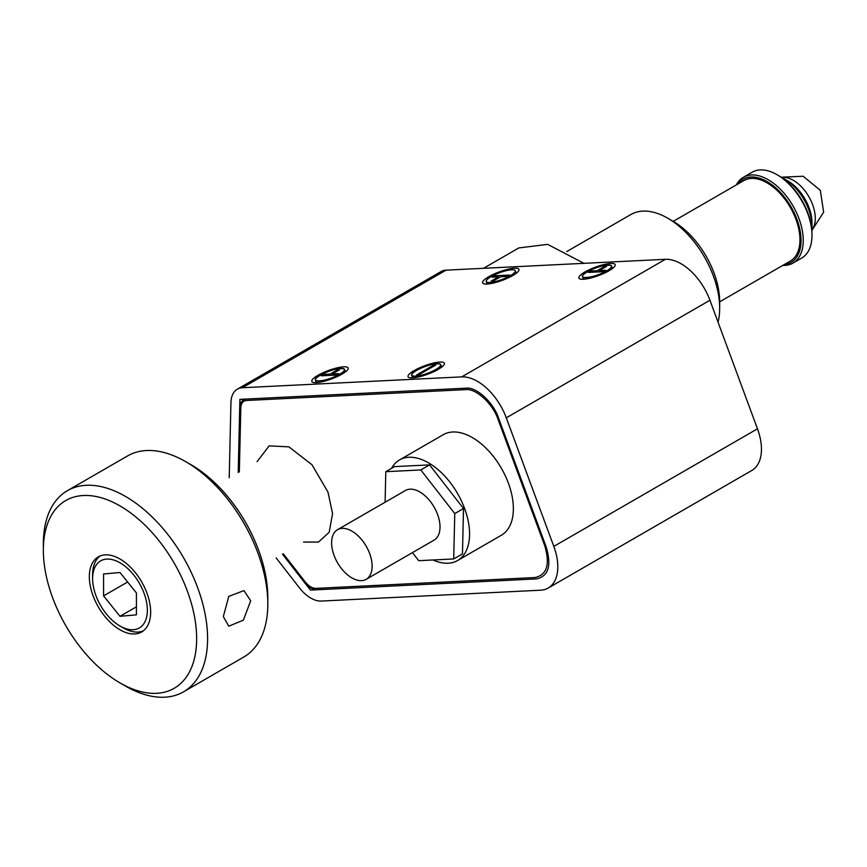 <?xml version="1.0" encoding="UTF-8"?>
<svg xmlns="http://www.w3.org/2000/svg" width="867" height="867" viewBox="0 0 867 867"><rect width="100%" height="100%" fill="white"/><g stroke="black" fill="none" stroke-linecap="round" stroke-linejoin="round"><path stroke-width="1.3" d="M566.704 251.582L630.883 214.517A73.554 42.461 60 0 1 642.848 211.115A73.554 42.461 60 0 1 667.666 218.159A73.554 42.461 60 0 1 713.368 275.955A73.554 42.461 60 0 1 719.675 308.24A73.554 42.461 60 0 1 718.049 322.188M719.675 308.24L719.675 301.922A65.805 37.996 -120 0 0 673.139 221.323L667.666 218.159M583.99 263.33L547.651 244.364L518.791 247.94L483.537 268.304M546.123 546.774C551.748 565.609 548.518 576.327 536.445 578.907L310.419 590.091L282.512 554.23L303.949 581.779C308.262 587.111 312.64 589.777 317.084 589.755L536.445 578.907C548.518 576.327 551.737 565.62 546.123 546.774L498.59 418.208L546.123 546.774M238.208 472.515L239.899 399.373L465.926 388.178C476.156 386.487 493.583 402.494 498.59 418.208C493.594 402.516 476.167 386.476 465.926 388.178L246.564 399.037C242.272 399.459 239.986 402.451 239.693 408.01L238.208 472.515M488.76 276.714A19.356 4.487 159.7 0 1 509.558 268.889A19.356 4.487 159.7 0 1 518.791 270.602A19.356 4.487 159.7 0 1 512.809 275.522A19.356 4.487 159.7 0 1 483.526 283.639A19.356 4.487 159.7 0 1 488.76 276.714M584.987 271.945A19.356 4.487 159.7 0 1 605.784 264.121A19.356 4.487 159.7 0 1 615.017 265.833A19.356 4.487 159.7 0 1 609.046 270.753A19.356 4.487 159.7 0 1 579.752 278.871A19.356 4.487 159.7 0 1 584.987 271.945M317.951 375.324A19.356 4.487 159.7 0 1 338.748 367.5A19.356 4.487 159.7 0 1 347.981 369.212A19.356 4.487 159.7 0 1 341.999 374.132A19.356 4.487 159.7 0 1 312.716 382.249A19.356 4.487 159.7 0 1 317.951 375.324M414.177 370.567A19.356 4.487 159.7 0 1 434.974 362.742A19.356 4.487 159.7 0 1 444.207 364.454A19.356 4.487 159.7 0 1 438.236 369.375A19.356 4.487 159.7 0 1 408.942 377.492A19.356 4.487 159.7 0 1 414.177 370.567M229.213 477.717L230.936 402.689A30.974 17.882 60 0 1 237.341 389.175L441 271.588A30.974 17.882 60 0 1 446.039 270.157L665.401 259.298A46.45 26.823 60 0 1 709.943 300.253L757.476 428.807A46.45 26.823 60 0 1 751.841 470.467L548.182 588.054A46.45 26.823 60 0 1 540.618 590.199L321.267 601.059A30.974 17.882 60 0 1 299.375 587.761L276.139 557.904M237.341 389.175A30.974 17.882 60 0 1 242.381 387.733L461.743 376.874A46.45 26.823 60 0 1 506.285 417.829L553.818 546.394A46.45 26.823 60 0 1 548.182 588.054M457.548 560.548L501.343 535.253A58.067 33.52 -120 0 0 508.398 483.179A58.067 33.52 -120 0 0 443.286 434.681L399.481 459.965A58.067 33.52 60 0 1 464.604 508.474A58.067 33.52 60 0 1 457.548 560.548A58.067 33.52 60 0 1 433.001 559.974M303.558 542.07L318.514 542.07L329.2 532.208L332.57 513.622L327.975 492.12L312.044 464.799L288.917 446.863L269.149 445.866L257.109 461.612M239.335 471.876L240.809 407.956C241.048 403.318 242.955 400.825 246.531 400.478L465.481 389.641C475.712 387.95 493.15 403.957 498.146 419.671L544.639 545.408C550.263 564.254 547.034 574.962 534.961 577.541L316.011 588.379C312.304 588.39 308.663 586.168 305.065 581.724L283.303 553.764M391.483 468.397A58.067 33.52 60 0 1 399.481 459.965M334.066 555.389A28.644 16.538 60 0 1 337.545 529.694A28.644 16.538 60 0 1 369.678 553.623A28.644 16.538 60 0 1 366.199 579.319A28.644 16.538 60 0 1 334.066 555.389M366.199 579.319L434.085 540.119A28.644 16.538 -120 0 0 437.564 514.434A28.644 16.538 -120 0 0 405.431 490.505L337.545 529.694M412.443 552.615L418.718 560.678L453.712 558.944L454.763 513.578L420.798 469.947L385.804 471.681L385.1 502.242M420.798 469.947L429.566 464.885L463.52 508.528L454.763 513.578M463.52 508.528L462.469 553.894L453.712 558.944M429.566 464.885L394.561 466.619L385.804 471.681M330.121 374.089L323.727 374.403L321.31 375.801L336.223 375.064L338.65 373.666L332.256 373.98L339.528 369.775L337.393 369.884L330.121 374.089L337.393 369.884L337.707 370.827L337.393 369.884L339.528 369.775L332.256 373.98L338.65 373.666L336.223 375.064L321.31 375.801L323.727 374.403L330.121 374.089L330.533 375.346L330.121 374.089M339.593 374.251C326.025 382.38 305.683 383.387 320.357 375.205C333.925 367.088 354.267 366.069 339.593 374.251L339.962 375.248L339.593 374.251A15.487 3.587 159.7 0 1 324.54 380.158A15.487 3.587 159.7 0 1 315.447 380.104A15.487 3.587 159.7 0 1 320.357 375.205A15.487 3.587 159.7 0 1 335.41 369.299A15.487 3.587 159.7 0 1 344.502 369.364A15.487 3.587 159.7 0 1 339.593 374.251M345.315 371.976A15.487 3.587 -20.3 0 0 345.283 371.477L344.513 369.407M315.469 380.158L316.238 382.217A15.487 3.587 -20.3 0 0 316.531 382.618M324.139 375.66L323.727 374.403L324.139 375.66M332.256 373.98L332.354 375.248M597.157 270.71L590.763 271.024L588.346 272.422L603.259 271.685L605.686 270.287L599.292 270.602L606.564 266.397L604.429 266.505L597.157 270.71L604.429 266.505L604.743 267.448L604.429 266.505L606.564 266.397L599.292 270.602L605.686 270.287L603.259 271.685L588.346 272.422L590.763 271.024L597.157 270.71L597.569 271.967L597.157 270.71M606.64 270.872C593.061 279.001 572.719 280.008 587.393 271.826C600.972 263.709 621.303 262.69 606.64 270.872L607.008 271.87L606.64 270.872A15.487 3.587 159.7 0 1 591.576 276.779A15.487 3.587 159.7 0 1 582.494 276.725A15.487 3.587 159.7 0 1 587.393 271.826A15.487 3.587 159.7 0 1 602.446 265.92A15.487 3.587 159.7 0 1 611.538 265.985A15.487 3.587 159.7 0 1 606.64 270.872M612.362 268.597A15.487 3.587 -20.3 0 0 612.319 268.098L611.56 266.028M582.516 276.779L583.274 278.838A15.487 3.587 -20.3 0 0 583.567 279.239M591.175 272.281L590.763 271.024L591.175 272.281M599.292 270.602L599.39 271.87M501.375 276.725L501.083 275.76M503.131 275.663L503.196 276.638M487.341 284.008A15.487 3.587 159.7 0 1 487.048 283.607L486.257 281.482A15.487 3.587 159.7 0 1 491.166 276.595A15.487 3.587 159.7 0 1 506.22 270.688A15.487 3.587 159.7 0 1 515.312 270.742A15.487 3.587 159.7 0 1 510.403 275.641A15.487 3.587 159.7 0 1 495.35 281.547A15.487 3.587 159.7 0 1 486.257 281.482M515.312 270.742L516.093 272.867A15.487 3.587 159.7 0 1 516.125 273.354M509.449 275.045L494.537 275.782L492.12 277.18L498.503 276.866L491.231 281.071L493.366 280.962L500.638 276.768L507.032 276.443L509.449 275.045M494.537 275.782L494.949 277.039M498.503 276.866L499.078 277.668M425.578 370.892L425.133 370.025L433.619 365.126L416.648 374.923L418.783 374.815L435.754 365.018L433.619 365.126L433.933 366.069M435.83 369.494C422.251 377.622 401.909 378.63 416.583 370.447C430.162 362.319 450.493 361.311 435.83 369.494L436.199 370.491L435.83 369.494A15.487 3.587 159.7 0 1 420.766 375.4A15.487 3.587 159.7 0 1 411.684 375.335A15.487 3.587 159.7 0 1 416.583 370.447A15.487 3.587 159.7 0 1 431.636 364.541A15.487 3.587 159.7 0 1 440.729 364.595A15.487 3.587 159.7 0 1 435.83 369.494M441.552 367.207A15.487 3.587 -20.3 0 0 441.509 366.719L440.75 364.649M411.706 375.4L412.464 377.459A15.487 3.587 -20.3 0 0 412.757 377.86M433.944 366.058L433.619 365.126L435.754 365.018L418.783 374.815L416.648 374.923L425.133 370.025L425.35 371.022M426.412 369.635L426.64 370.285M424.472 371.531L424.082 370.989M719.675 301.835L790.325 261.043A46.45 26.823 -120 0 0 797.445 223.816A46.45 26.823 -120 0 0 767.1 182.883A46.45 26.823 -120 0 0 743.875 180.574L673.215 221.367M143.25 630.905A43.361 25.035 60 0 1 123.277 627.914L119.993 626.017A38.712 22.347 60 0 1 92.617 578.603A38.712 22.347 60 0 1 119.993 562.802A38.712 22.347 60 0 1 147.368 610.216A38.712 22.347 60 0 1 119.993 626.017L123.277 627.914M811.815 229.983A38.712 22.347 -120 0 0 811.989 226.493A38.712 22.347 -120 0 0 784.624 179.09L784.624 179.09A38.712 22.347 -120 0 0 781.514 177.497M811.989 226.493L811.989 222.711A34.062 19.67 -120 0 0 787.908 180.986L784.624 179.09L787.908 180.986M92.617 578.603L92.617 574.81A43.361 25.035 60 0 1 100.019 556.018M103.574 595.878L103.574 573.976L119.993 572.513L136.422 592.941L136.422 614.844L119.993 616.307L103.574 595.878L127.622 581.995M136.422 606.824L119.993 616.307M736.343 184.92A49.549 28.611 60 0 1 743.42 177.269L752.177 172.208A49.549 28.611 60 0 1 776.951 174.657L778.046 175.297A47.999 27.711 60 0 1 789.794 184.487A47.999 27.711 60 0 1 811.989 234.079L811.989 235.347A49.549 28.611 60 0 1 809.832 248.092A49.549 28.611 60 0 1 801.726 258.03L792.969 263.091A49.549 28.611 60 0 1 782.803 265.389M776.951 174.657A49.549 28.611 60 0 1 789.068 184.151A49.549 28.611 60 0 1 811.989 235.347M743.42 177.269A49.549 28.611 60 0 1 787.084 197.004A49.549 28.611 60 0 1 801.075 253.153A49.549 28.611 60 0 1 792.969 263.091M737.828 184.075A47.999 27.711 60 0 1 781.622 193.764A47.999 27.711 60 0 1 798.951 252.752A47.999 27.711 60 0 1 784.277 264.533M267.816 603.898L267.816 597.569A108.397 62.576 -120 0 0 267.177 585.81A108.397 62.576 -120 0 0 191.163 464.82L185.69 461.656A116.135 67.052 60 0 1 267.123 591.294A116.135 67.052 60 0 1 267.816 603.898A116.135 67.052 60 0 1 243.757 657.056L183.533 691.823A116.135 67.052 60 0 1 125.466 686.079L119.993 682.914A108.397 62.576 -120 0 0 196.007 626.906A108.397 62.576 -120 0 0 115.051 503.239A108.397 62.576 -120 0 0 43.35 550.166A108.397 62.576 -120 0 0 43.989 561.924A108.397 62.576 -120 0 0 119.993 682.914M89.594 581.41A43.361 25.035 60 0 1 98.318 556.863A43.361 25.035 60 0 1 129.877 566.606A43.361 25.035 60 0 1 150.403 607.409A43.361 25.035 60 0 1 141.679 631.956A43.361 25.035 60 0 1 110.109 622.213A43.361 25.035 60 0 1 89.594 581.41M43.35 550.166L43.35 543.837A116.135 67.052 60 0 1 67.398 490.679A116.135 67.052 60 0 1 151.942 516.765A116.135 67.052 60 0 1 206.91 626.061A116.135 67.052 60 0 1 183.533 691.823M250.704 600.777L243.378 620.154L228.758 626.202L223.328 616.578L228.78 596.398L243.974 590.6L250.704 600.777M67.398 490.679L127.622 455.901A116.135 67.052 60 0 1 185.69 461.656M757.476 428.807L553.818 546.394M506.285 417.829L709.943 300.253M665.401 259.298L461.743 376.874M242.381 387.733L446.039 270.157M781.568 177.529A30.974 17.882 60 0 1 791.04 179.144A30.974 17.882 60 0 1 815.153 215.515A30.974 17.882 60 0 1 811.826 229.918M781.091 177.204L803.145 176.25L820.301 190.328L823.65 212.177L811.859 230.492"/></g></svg>
